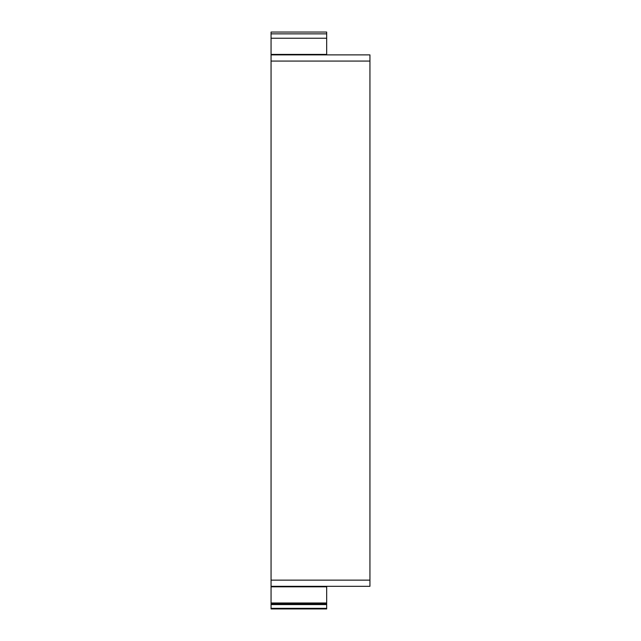 <?xml version="1.0" encoding="UTF-8"?>
<svg xmlns="http://www.w3.org/2000/svg" width="641" height="641" viewBox="0 0 641 641"><rect width="100%" height="100%" fill="white"/><g stroke="black" fill="none" stroke-linecap="round" stroke-linejoin="round"><path stroke-width="0.96" d="M326.678 54.886L326.678 32.05L271.063 32.05L271.063 608.95L326.678 608.95L326.678 608.333L271.063 608.333M326.678 33.861L271.063 33.861M326.678 38.236L271.063 38.236M326.678 54.413L271.063 54.413M326.678 608.333L326.678 602.981L271.063 602.981M326.678 602.981L326.678 586.803L271.063 586.803M326.678 603.79L271.063 603.79M326.678 604.583L271.063 604.583M326.678 586.803L326.678 586.315M271.063 586.315L369.937 586.315L369.937 580.137L271.063 580.137M369.937 580.137L369.937 61.071L271.063 61.071M369.937 61.071L369.937 54.886L271.063 54.886"/></g></svg>
